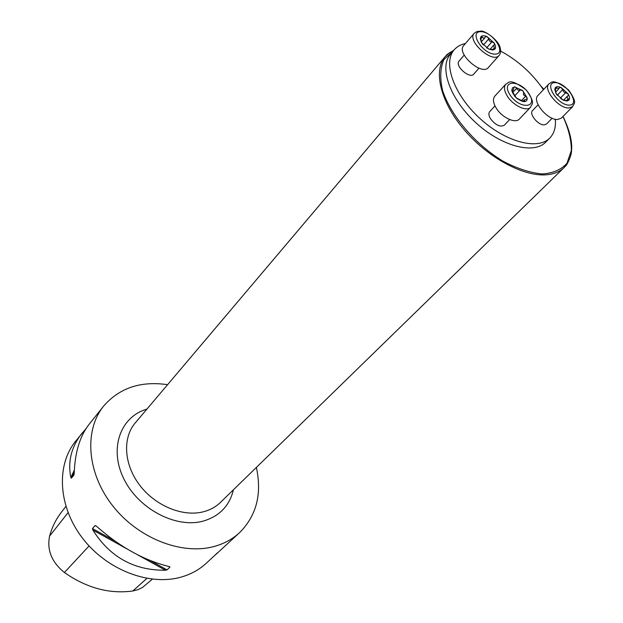 <?xml version="1.0" encoding="UTF-8"?>
<svg xmlns="http://www.w3.org/2000/svg" width="623" height="623" viewBox="0 0 623 623"><rect width="100%" height="100%" fill="white"/><g stroke="black" fill="none" stroke-linecap="round" stroke-linejoin="round"><path stroke-width="0.93" d="M217.676 552.64L206.213 563.324C199.29 569.671 191.012 574.235 181.386 577.023C149.684 586.282 107.07 570.154 82.703 538.428C58.196 506.779 56.008 465.412 75.453 441.434L86.099 428.507M167.595 384.679C140.736 380.785 119.406 387.927 103.613 406.118C83.996 430.291 86.792 472.67 112.428 505.471C137.909 538.358 181.932 555.498 214.265 546.441C224.085 543.715 232.48 539.16 239.466 532.758C256.505 515.727 262.135 493.953 256.365 467.429M215.605 554.696L239.466 532.758M103.613 406.118L89.081 424.341C79.869 436.116 74.916 452.485 74.215 473.441L73.935 475.053L71.341 478.199L70.851 477.514C67.619 461.518 71.38 446.699 82.143 433.04M167.019 569.881L165.422 570.216C134.171 570.551 109.975 557.157 92.843 530.025L92.438 528.569L95.148 525.563L96.363 526.139C119.85 546.978 144.147 560.451 169.238 566.564L169.97 567.062L167.019 569.881L150.057 560.482M65.89 506.429L61.654 511.896C56.117 518.912 52.098 526.972 49.606 536.076C46.78 550.054 51.701 562.195 64.395 572.506C86.613 588.019 109.422 594.178 132.839 590.986L137.932 589.677L142.527 587.427L152.323 579.195M549.852 137.971L545.771 142.099C533.81 154.769 501.25 146.257 475.738 122.622C450.063 99.158 438.81 67.331 450.406 54.302L454.167 49.871C442.595 62.861 453.949 94.735 479.71 118.284C505.323 142.005 537.929 150.61 549.852 137.971C554.197 133.439 556.012 127.201 555.295 119.258M465.467 43.493C460.716 44.506 456.955 46.632 454.167 49.871M543.435 89.704C532.159 73.296 517.877 60.415 500.588 51.063M552.142 118.253L546.558 123.977L544.268 124.865C538.194 125.449 528.717 113.892 532.548 110.598L538.07 104.804M509.653 119.561L504.326 125.223C500.09 127.349 495.441 125.13 490.387 118.565C488.658 115.528 488.44 113.215 489.725 111.618L494.981 105.902M478.986 68.195L473.76 74.129C469.812 79.378 454.408 65.742 459.058 61.101L464.213 55.104M486.688 47.893L490.13 49.56L494.888 49.155L493.486 45.409L494.498 44.84L494.179 43.034L491.952 41.757C490.021 41.772 488.962 40.814 488.775 38.875L487.264 36.773L485.403 36.64L484.819 37.816L483.798 38.159L480.987 36.586L480.987 41.289L481.641 42.707L480.263 38.719L480.987 36.586C482.311 35.386 484.406 35.449 487.264 36.773L494.179 43.034C495.76 45.72 495.994 47.761 494.888 49.155L493.003 50.027L488.619 49.022L481.641 42.707L483.175 44.778M474.196 33.26L463.668 45.596C455.997 53.259 481.867 76.185 488.385 67.51L499.14 55.392C492.676 64.013 466.565 40.861 474.196 33.26L476.922 31.547L480.574 31.181C483.837 29.717 499.381 40.331 500.308 48.501C500.931 51.468 500.542 53.765 499.14 55.392M494.389 47.901L492.957 49.529M492.022 41.725L486.656 47.878M488.798 38.813L483.393 45.035L488.775 38.875M482.334 36.991L480.87 38.696M517.012 98.574L521.638 101.058L524.083 101.674L516.381 98.029L511.826 90.592L512.41 87.921L514.567 86.885L522.627 90.514L527.175 97.889C527.401 100.163 526.466 101.417 524.379 101.658L524.932 101.456L524.293 99.945L526.91 99.034L527.175 97.889L525.633 96.277L521.311 100.903M505.79 84.136L494.794 96.183C492.692 98.823 493.089 102.678 495.986 107.748C501.46 117.319 515.361 123.985 519.356 119.055L530.586 107.226C526.63 112.124 512.643 105.334 507.075 95.716C504.132 90.615 503.703 86.761 505.79 84.136C508.765 83.459 508.485 76.777 526.217 89.938C536.333 104.29 531.38 103.574 530.586 107.226M515.392 97.063L512.682 92.936L511.81 89.985L513.259 90.156L513.967 87.236L514.98 86.862L516.693 88.264C517.409 90.101 518.57 90.678 520.166 89.992L522.627 90.514L523.655 92.734L523.429 94.735L525.633 96.277M524.589 101.043L523.998 101.674M517.76 99.01L514.543 96.051L520.166 89.992M516.685 88.186L512.527 92.687M512.308 89.938L511.81 90.483M561.237 98.995L564.555 100.591L568.924 100.124L567.086 97.344L567.319 96.277L568.347 95.623L568.012 93.777C569.64 96.472 569.975 98.559 569.017 100.023L566.961 101.019L563.153 100.108L556.284 93.886L554.766 89.377L555.334 87.641C556.503 86.363 558.457 86.356 561.198 87.609L568.012 93.777L563.862 92.025L562.67 89.665L557.266 95.28M548.964 83.864L537.898 95.553C531.551 100.996 547.562 120.426 557.686 119.484L561.448 118.043L572.732 106.564L568.978 107.974C558.854 108.83 542.656 89.26 548.964 83.864C551.285 83.35 551.55 76.941 568.581 89.93C578.276 104.01 573.534 103.021 572.732 106.564M556.993 94.922L555.56 92.438L555.405 87.563L558.963 88.606L559.454 87.485L561.198 87.609L562.67 89.665M565.863 92.469L560.256 98.27M562.686 89.603L557.25 95.257M556.557 87.968L555.14 89.447M568.425 98.707L566.837 100.342M49.606 536.076L68.063 512.659M132.839 590.986L146.849 578.409M64.395 572.506L89.073 545.95M74.339 470.1L70.851 477.514M74.262 471.977L71.341 478.199M95.148 525.563L96.635 526.388M168.95 566.502L169.97 567.062M92.438 528.569L114.601 540.842M92.843 530.025L127.24 549.073M137.177 554.571L165.422 570.216M146.911 409.124C120.628 416.522 108.877 448.186 123.603 478.355C137.971 508.625 175.522 528.577 202.88 521.194C219.335 516.412 229.521 505.938 233.43 489.779M567.67 163.109L564.15 167.532C559.727 171.823 553.691 174.253 546.044 174.822C522.954 176.597 487.388 157.269 463.94 129.467C440.383 101.705 433.008 70.633 445.172 56.623L449.339 52.799M453.84 50.261C443.28 56.397 447.641 54.785 445.172 56.623L135.238 422.916C122.404 437.876 123.876 464.408 139.599 485.076C155.228 505.798 182.64 517.098 203.223 511.826C210.037 510.081 215.792 506.935 220.487 502.387L564.15 167.532C565.022 166.045 566.541 167.213 570.746 155.61C573.347 145.618 570.777 132.559 563.028 116.431M453.24 50.961L443.888 59.621C440.235 67.93 439.791 78.171 442.556 90.343C450.756 115.738 475.341 144.629 503.291 161.349C517.222 168.592 530.181 172.797 542.15 173.973C552.975 173.28 561.253 169.697 566.985 163.242L571.338 150.501C571.4 140.136 568.612 128.805 562.974 116.493M543.832 89.291L541.099 86.34M481.065 31.68C468.403 31.08 482.381 54.006 494.864 54.139C507.293 54.419 493.385 31.968 481.065 31.68M494.319 47.878L492.411 50.05M491.952 41.757L486.633 47.854M482.366 37.061L480.894 38.766M509.676 94.346C518.757 109.259 538.467 108.807 529.231 94.159C520.392 79.596 500.604 79.534 509.676 94.346M524.527 101.012L523.912 101.674M525.555 96.285L521.256 100.879M516.693 88.264L512.558 92.741M520.119 90.039L514.536 96.051M512.347 89.992L511.818 90.561M569.274 105.131C580.901 104.968 566.65 82.462 555.124 82.618C543.272 82.454 557.608 105.435 569.274 105.131M565.801 92.5L560.241 98.255M568.347 98.691L566.759 100.326M556.58 88.038L555.171 89.517M543.871 89.245L540.826 85.974M481.244 40.448L480.263 38.719M491.243 49.287L493.003 50.027M493.486 45.409L490.106 49.264M484.99 37.653L481.244 41.99M524.293 99.945L522.822 101.51M513.259 90.156L512.02 91.495M565.139 100.194L566.961 101.019M555.568 90.966L554.766 89.377M563.441 100.241L567.467 96.09M558.963 88.606L555.732 91.978"/></g></svg>
